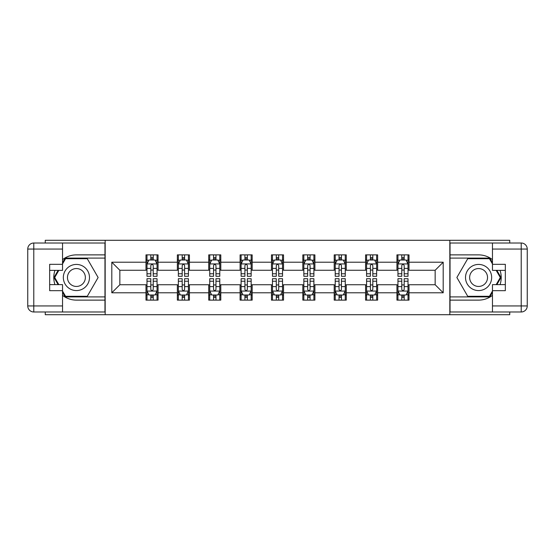 <?xml version="1.0" encoding="UTF-8"?>
<svg xmlns="http://www.w3.org/2000/svg" width="555" height="555" viewBox="0 0 555 555"><rect width="100%" height="100%" fill="white"/><g stroke="black" fill="none" stroke-linecap="round" stroke-linejoin="round"><path stroke-width="0.83" d="M45.246 311.986L45.246 314.699L509.754 314.699L509.754 311.986M509.754 243.014L509.754 240.301L449.834 240.301L449.834 314.699M449.834 240.301L45.246 240.301L45.246 243.014M105.166 314.699L105.166 240.301M409.014 262.217L409.014 254.877L396.943 254.877L396.943 262.217L377.643 262.217L377.643 254.877L365.579 254.877L365.579 262.217L346.271 262.217L346.271 254.877L334.207 254.877L334.207 262.217L314.9 262.217L314.9 254.877L302.836 254.877L302.836 262.217L283.536 262.217L283.536 254.877L271.464 254.877L271.464 262.217L252.164 262.217L252.164 254.877L240.1 254.877L240.1 262.217L220.793 262.217L220.793 254.877L208.729 254.877L208.729 262.217L189.422 262.217L189.422 254.877L177.357 254.877L177.357 262.217L158.057 262.217L158.057 254.877L145.986 254.877L145.986 262.217L111.805 262.217L111.805 292.783L119.845 284.736L145.986 284.736L145.986 300.123L158.057 300.123L158.057 284.736L177.357 284.736L177.357 300.123L189.422 300.123L189.422 284.736L208.729 284.736L208.729 300.123L220.793 300.123L220.793 284.736L240.1 284.736L240.1 300.123L252.164 300.123L252.164 284.736L271.464 284.736L271.464 300.123L283.536 300.123L283.536 284.736L302.836 284.736L302.836 300.123L314.9 300.123L314.9 284.736L334.207 284.736L334.207 300.123L346.271 300.123L346.271 284.736L365.579 284.736L365.579 300.123L377.643 300.123L377.643 284.736L396.943 284.736L396.943 300.123L409.014 300.123L409.014 284.736L435.155 284.736L435.155 270.264L409.014 270.264L409.014 262.217L443.195 262.217L443.195 292.783L409.014 292.783M396.943 292.783L377.643 292.783M365.579 292.783L346.271 292.783M334.207 292.783L314.9 292.783M302.836 292.783L283.536 292.783M271.464 292.783L252.164 292.783M240.1 292.783L220.793 292.783M208.729 292.783L189.422 292.783M177.357 292.783L158.057 292.783M145.986 292.783L111.805 292.783M396.943 262.217L396.943 270.264L377.643 270.264L377.643 262.217M365.579 262.217L365.579 270.264L346.271 270.264L346.271 262.217M334.207 262.217L334.207 270.264L314.9 270.264L314.9 262.217M302.836 262.217L302.836 270.264L283.536 270.264L283.536 262.217M271.464 262.217L271.464 270.264L252.164 270.264L252.164 262.217M240.1 262.217L240.1 270.264L220.793 270.264L220.793 262.217M208.729 262.217L208.729 270.264L189.422 270.264L189.422 262.217M177.357 262.217L177.357 270.264L158.057 270.264L158.057 262.217M145.986 262.217L145.986 270.264L119.845 270.264L111.805 262.217M119.845 270.264L119.845 284.736M443.195 292.783L435.155 284.736M435.155 270.264L443.195 262.217M145.986 259.906L146.992 259.906M150.814 259.906L153.229 259.906M157.051 259.906L158.057 259.906M145.986 270.063L146.992 270.063M150.814 270.063L153.229 270.063M157.051 270.063L158.057 270.063M145.986 284.937L146.992 284.937M150.814 284.937L153.229 284.937M157.051 284.937L158.057 284.937M145.986 295.094L146.992 295.094M150.814 295.094L153.229 295.094M157.051 295.094L158.057 295.094M177.357 284.937L178.363 284.937M182.186 284.937L184.6 284.937M188.416 284.937L189.422 284.937M177.357 295.094L178.363 295.094M182.186 295.094L184.6 295.094M188.416 295.094L189.422 295.094M177.357 259.906L178.363 259.906M182.186 259.906L184.6 259.906M188.416 259.906L189.422 259.906M177.357 270.063L178.363 270.063M182.186 270.063L184.6 270.063M188.416 270.063L189.422 270.063M208.729 284.937L209.734 284.937M213.557 284.937L215.964 284.937M219.787 284.937L220.793 284.937M208.729 295.094L209.734 295.094M213.557 295.094L215.964 295.094M219.787 295.094L220.793 295.094M208.729 259.906L209.734 259.906M213.557 259.906L215.964 259.906M219.787 259.906L220.793 259.906M208.729 270.063L209.734 270.063M213.557 270.063L215.964 270.063M219.787 270.063L220.793 270.063M240.1 284.937L241.106 284.937M244.922 284.937L247.336 284.937M251.158 284.937L252.164 284.937M240.1 295.094L241.106 295.094M244.922 295.094L247.336 295.094M251.158 295.094L252.164 295.094M240.1 259.906L241.106 259.906M244.922 259.906L247.336 259.906M251.158 259.906L252.164 259.906M240.1 270.063L241.106 270.063M244.922 270.063L247.336 270.063M251.158 270.063L252.164 270.063M271.464 284.937L272.47 284.937M276.293 284.937L278.707 284.937M282.53 284.937L283.536 284.937M271.464 295.094L272.47 295.094M276.293 295.094L278.707 295.094M282.53 295.094L283.536 295.094M271.464 259.906L272.47 259.906M276.293 259.906L278.707 259.906M282.53 259.906L283.536 259.906M271.464 270.063L272.47 270.063M276.293 270.063L278.707 270.063M282.53 270.063L283.536 270.063M302.836 284.937L303.842 284.937M307.664 284.937L310.078 284.937M313.894 284.937L314.9 284.937M302.836 295.094L303.842 295.094M307.664 295.094L310.078 295.094M313.894 295.094L314.9 295.094M302.836 259.906L303.842 259.906M307.664 259.906L310.078 259.906M313.894 259.906L314.9 259.906M302.836 270.063L303.842 270.063M307.664 270.063L310.078 270.063M313.894 270.063L314.9 270.063M334.207 284.937L335.213 284.937M339.036 284.937L341.443 284.937M345.265 284.937L346.271 284.937M334.207 295.094L335.213 295.094M339.036 295.094L341.443 295.094M345.265 295.094L346.271 295.094M334.207 259.906L335.213 259.906M339.036 259.906L341.443 259.906M345.265 259.906L346.271 259.906M334.207 270.063L335.213 270.063M339.036 270.063L341.443 270.063M345.265 270.063L346.271 270.063M365.579 284.937L366.584 284.937M370.4 284.937L372.814 284.937M376.637 284.937L377.643 284.937M365.579 295.094L366.584 295.094M370.4 295.094L372.814 295.094M376.637 295.094L377.643 295.094M365.579 259.906L366.584 259.906M370.4 259.906L372.814 259.906M376.637 259.906L377.643 259.906M365.579 270.063L366.584 270.063M370.4 270.063L372.814 270.063M376.637 270.063L377.643 270.063M396.943 284.937L397.949 284.937M401.771 284.937L404.186 284.937M408.008 284.937L409.014 284.937M396.943 295.094L397.949 295.094M401.771 295.094L404.186 295.094M408.008 295.094L409.014 295.094M396.943 259.906L397.949 259.906M401.771 259.906L404.186 259.906M408.008 259.906L409.014 259.906M396.943 270.063L397.949 270.063M401.771 270.063L404.186 270.063M408.008 270.063L409.014 270.063M153.229 257.492L150.814 257.492M157.051 273.775L153.229 273.775L153.229 276.293L157.051 276.293L157.051 264.027L155.039 260.004L149.004 260.004L146.992 264.027L146.992 276.293L150.814 276.293L150.814 273.775L146.992 273.775M146.992 264.027L146.992 254.877M157.051 264.027L157.051 254.877M150.814 260.004L150.814 254.877M153.229 254.877L153.229 260.004M153.229 273.775L153.229 265.533C152.424 263.986 151.619 263.986 150.814 265.533L150.814 273.775M150.814 297.508L153.229 297.508M146.992 281.225L150.814 281.225L150.814 278.707L146.992 278.707L146.992 290.973L149.004 294.996L155.039 294.996L157.051 290.973L157.051 278.707L153.229 278.707L153.229 281.225L157.051 281.225M157.051 290.973L157.051 300.123M146.992 290.973L146.992 300.123M153.229 294.996L153.229 300.123M150.814 300.123L150.814 294.996M150.814 281.225L150.814 289.467C151.619 291.014 152.424 291.014 153.229 289.467L153.229 281.225M82.952 266.178A13.07 13.07 0 0 0 65.095 270.965A13.07 13.07 0 0 0 69.874 288.822A13.07 13.07 0 0 0 87.732 284.035A13.07 13.07 0 0 0 82.952 266.178M80.884 269.751A8.949 8.949 0 0 0 68.66 273.025A8.949 8.949 0 0 0 71.942 285.249A8.949 8.949 0 0 0 84.166 281.975A8.949 8.949 0 0 0 80.884 269.751M62.535 263.93L65.559 258.699L87.267 258.699L98.124 277.5L87.267 296.301L65.559 296.301L62.535 291.07M58.823 284.639L54.702 277.5L58.823 270.361M485.125 266.178A13.07 13.07 0 0 0 467.268 270.965A13.07 13.07 0 0 0 472.048 288.822A13.07 13.07 0 0 0 489.905 284.035A13.07 13.07 0 0 0 485.125 266.178M483.058 269.751A8.949 8.949 0 0 0 470.834 273.025A8.949 8.949 0 0 0 474.116 285.249A8.949 8.949 0 0 0 486.34 281.975A8.949 8.949 0 0 0 483.058 269.751M492.465 291.07L489.441 296.301L467.733 296.301L456.876 277.5L467.733 258.699L489.441 258.699L492.465 263.93M496.177 270.361L500.298 277.5L496.177 284.639M62.535 295.371A22.623 22.623 0 0 0 76.41 300.123L104.964 300.123L104.964 311.986L33.786 311.986A6.036 6.036 0 0 1 27.75 305.951L27.75 249.049A6.036 6.036 0 0 1 33.786 243.014L62.535 243.014L62.535 270.361L49.666 270.361M62.535 243.014L104.964 243.014L104.964 254.877L76.41 254.877A22.623 22.623 0 0 0 62.535 259.629M54.945 270.361A22.623 22.623 0 0 0 54.945 284.639M104.964 300.123L104.964 254.877M49.666 284.639L62.535 284.639L62.535 311.986M62.535 264.326L49.666 264.326L49.666 290.674L62.535 290.674M104.964 258.096L65.212 258.096L62.535 262.723M62.535 292.277L65.212 296.904L104.964 296.904M58.129 270.361L54.008 277.5L58.129 284.639M492.465 259.629A22.623 22.623 0 0 0 478.59 254.877L450.036 254.877L450.036 243.014L521.214 243.014A6.036 6.036 0 0 1 527.25 249.049L527.25 305.951A6.036 6.036 0 0 1 521.214 311.986L492.465 311.986L492.465 284.639L505.334 284.639M492.465 311.986L450.036 311.986L450.036 300.123L478.59 300.123A22.623 22.623 0 0 0 492.465 295.371M500.055 284.639A22.623 22.623 0 0 0 500.055 270.361M450.036 254.877L450.036 300.123M505.334 270.361L492.465 270.361L492.465 243.014M492.465 290.674L505.334 290.674L505.334 264.326L492.465 264.326M450.036 296.904L489.787 296.904L492.465 292.277M492.465 262.723L489.787 258.096L450.036 258.096M496.871 284.639L500.992 277.5L496.871 270.361M184.6 257.492L182.186 257.492M188.416 273.775L184.6 273.775L184.6 276.293L188.416 276.293L188.416 264.027L186.411 260.004L180.375 260.004L178.363 264.027L178.363 276.293L182.186 276.293L182.186 273.775L178.363 273.775M178.363 264.027L178.363 254.877M188.416 264.027L188.416 254.877M182.186 260.004L182.186 254.877M184.6 254.877L184.6 260.004M184.6 273.775L184.6 265.533C183.795 263.986 182.99 263.986 182.186 265.533L182.186 273.775M215.964 257.492L213.557 257.492M219.787 273.775L215.964 273.775L215.964 276.293L219.787 276.293L219.787 264.027L217.775 260.004L211.746 260.004L209.734 264.027L209.734 276.293L213.557 276.293L213.557 273.775L209.734 273.775M209.734 264.027L209.734 254.877M219.787 264.027L219.787 254.877M213.557 260.004L213.557 254.877M215.964 254.877L215.964 260.004M215.964 273.775L215.964 265.533C215.167 263.986 214.362 263.986 213.557 265.533L213.557 273.775M182.186 297.508L184.6 297.508M178.363 281.225L182.186 281.225L182.186 278.707L178.363 278.707L178.363 290.973L180.375 294.996L186.411 294.996L188.416 290.973L188.416 278.707L184.6 278.707L184.6 281.225L188.416 281.225M188.416 290.973L188.416 300.123M178.363 290.973L178.363 300.123M184.6 294.996L184.6 300.123M182.186 300.123L182.186 294.996M182.186 281.225L182.186 289.467C182.99 291.014 183.795 291.014 184.6 289.467L184.6 281.225M213.557 297.508L215.964 297.508M209.734 281.225L213.557 281.225L213.557 278.707L209.734 278.707L209.734 290.973L211.746 294.996L217.775 294.996L219.787 290.973L219.787 278.707L215.964 278.707L215.964 281.225L219.787 281.225M219.787 290.973L219.787 300.123M209.734 290.973L209.734 300.123M215.964 294.996L215.964 300.123M213.557 300.123L213.557 294.996M213.557 281.225L213.557 289.467C214.355 291.014 215.16 291.014 215.964 289.467L215.964 281.225M247.336 257.492L244.922 257.492M251.158 273.775L247.336 273.775L247.336 276.293L251.158 276.293L251.158 264.027L249.146 260.004L243.111 260.004L241.106 264.027L241.106 276.293L244.922 276.293L244.922 273.775L241.106 273.775M241.106 264.027L241.106 254.877M251.158 264.027L251.158 254.877M244.922 260.004L244.922 254.877M247.336 254.877L247.336 260.004M247.336 273.775L247.336 265.533C246.531 263.986 245.726 263.986 244.922 265.533L244.922 273.775M278.707 257.492L276.293 257.492M282.53 273.775L278.707 273.775L278.707 276.293L282.53 276.293L282.53 264.027L280.518 260.004L274.482 260.004L272.47 264.027L272.47 276.293L276.293 276.293L276.293 273.775L272.47 273.775M272.47 264.027L272.47 254.877M282.53 264.027L282.53 254.877M276.293 260.004L276.293 254.877M278.707 254.877L278.707 260.004M278.707 273.775L278.707 265.533C277.902 263.986 277.098 263.986 276.293 265.533L276.293 273.775M310.078 257.492L307.664 257.492M313.894 273.775L310.078 273.775L310.078 276.293L313.894 276.293L313.894 264.027L311.889 260.004L305.854 260.004L303.842 264.027L303.842 276.293L307.664 276.293L307.664 273.775L303.842 273.775M303.842 264.027L303.842 254.877M313.894 264.027L313.894 254.877M307.664 260.004L307.664 254.877M310.078 254.877L310.078 260.004M310.078 273.775L310.078 265.533C309.274 263.986 308.469 263.986 307.664 265.533L307.664 273.775M244.922 297.508L247.336 297.508M241.106 281.225L244.922 281.225L244.922 278.707L241.106 278.707L241.106 290.973L243.111 294.996L249.146 294.996L251.158 290.973L251.158 278.707L247.336 278.707L247.336 281.225L251.158 281.225M251.158 290.973L251.158 300.123M241.106 290.973L241.106 300.123M247.336 294.996L247.336 300.123M244.922 300.123L244.922 294.996M244.922 281.225L244.922 289.467C245.726 291.014 246.531 291.014 247.336 289.467L247.336 281.225M276.293 297.508L278.707 297.508M272.47 281.225L276.293 281.225L276.293 278.707L272.47 278.707L272.47 290.973L274.482 294.996L280.518 294.996L282.53 290.973L282.53 278.707L278.707 278.707L278.707 281.225L282.53 281.225M282.53 290.973L282.53 300.123M272.47 290.973L272.47 300.123M278.707 294.996L278.707 300.123M276.293 300.123L276.293 294.996M276.293 281.225L276.293 289.467C277.098 291.014 277.902 291.014 278.707 289.467L278.707 281.225M307.664 297.508L310.078 297.508M303.842 281.225L307.664 281.225L307.664 278.707L303.842 278.707L303.842 290.973L305.854 294.996L311.889 294.996L313.894 290.973L313.894 278.707L310.078 278.707L310.078 281.225L313.894 281.225M313.894 290.973L313.894 300.123M303.842 290.973L303.842 300.123M310.078 294.996L310.078 300.123M307.664 300.123L307.664 294.996M307.664 281.225L307.664 289.467C308.469 291.014 309.274 291.014 310.078 289.467L310.078 281.225M341.443 257.492L339.036 257.492M345.265 273.775L341.443 273.775L341.443 276.293L345.265 276.293L345.265 264.027L343.254 260.004L337.225 260.004L335.213 264.027L335.213 276.293L339.036 276.293L339.036 273.775L335.213 273.775M335.213 264.027L335.213 254.877M345.265 264.027L345.265 254.877M339.036 260.004L339.036 254.877M341.443 254.877L341.443 260.004M341.443 273.775L341.443 265.533C340.645 263.986 339.84 263.986 339.036 265.533L339.036 273.775M339.036 297.508L341.443 297.508M335.213 281.225L339.036 281.225L339.036 278.707L335.213 278.707L335.213 290.973L337.225 294.996L343.254 294.996L345.265 290.973L345.265 278.707L341.443 278.707L341.443 281.225L345.265 281.225M345.265 290.973L345.265 300.123M335.213 290.973L335.213 300.123M341.443 294.996L341.443 300.123M339.036 300.123L339.036 294.996M339.036 281.225L339.036 289.467C339.833 291.014 340.638 291.014 341.443 289.467L341.443 281.225M372.814 257.492L370.4 257.492M376.637 273.775L372.814 273.775L372.814 276.293L376.637 276.293L376.637 264.027L374.625 260.004L368.589 260.004L366.584 264.027L366.584 276.293L370.4 276.293L370.4 273.775L366.584 273.775M366.584 264.027L366.584 254.877M376.637 264.027L376.637 254.877M370.4 260.004L370.4 254.877M372.814 254.877L372.814 260.004M372.814 273.775L372.814 265.533C372.01 263.986 371.205 263.986 370.4 265.533L370.4 273.775M370.4 297.508L372.814 297.508M366.584 281.225L370.4 281.225L370.4 278.707L366.584 278.707L366.584 290.973L368.589 294.996L374.625 294.996L376.637 290.973L376.637 278.707L372.814 278.707L372.814 281.225L376.637 281.225M376.637 290.973L376.637 300.123M366.584 290.973L366.584 300.123M372.814 294.996L372.814 300.123M370.4 300.123L370.4 294.996M370.4 281.225L370.4 289.467C371.205 291.014 372.01 291.014 372.814 289.467L372.814 281.225M404.186 257.492L401.771 257.492M408.008 273.775L404.186 273.775L404.186 276.293L408.008 276.293L408.008 264.027L405.996 260.004L399.961 260.004L397.949 264.027L397.949 276.293L401.771 276.293L401.771 273.775L397.949 273.775M397.949 264.027L397.949 254.877M408.008 264.027L408.008 254.877M401.771 260.004L401.771 254.877M404.186 254.877L404.186 260.004M404.186 273.775L404.186 265.533C403.381 263.986 402.576 263.986 401.771 265.533L401.771 273.775M401.771 297.508L404.186 297.508M397.949 281.225L401.771 281.225L401.771 278.707L397.949 278.707L397.949 290.973L399.961 294.996L405.996 294.996L408.008 290.973L408.008 278.707L404.186 278.707L404.186 281.225L408.008 281.225M408.008 290.973L408.008 300.123M397.949 290.973L397.949 300.123M404.186 294.996L404.186 300.123M401.771 300.123L401.771 294.996M401.771 281.225L401.771 289.467C402.576 291.014 403.381 291.014 404.186 289.467L404.186 281.225M156.996 263.923L147.047 263.923M146.992 260.246L148.886 260.246M155.157 260.246L157.051 260.246M150.814 268.384L146.992 268.384M157.051 268.384L153.229 268.384M153.229 258.769L150.814 258.769M147.047 291.077L156.996 291.077M157.051 294.754L155.157 294.754M148.886 294.754L146.992 294.754M153.229 286.616L157.051 286.616M146.992 286.616L150.814 286.616M150.814 296.231L153.229 296.231M62.535 249.049L33.786 249.049L33.786 305.951L62.535 305.951M27.75 249.049L33.786 249.049L33.786 243.014M33.786 311.986L33.786 305.951L27.75 305.951M492.465 305.951L521.214 305.951L521.214 249.049L492.465 249.049M527.25 305.951L521.214 305.951L521.214 311.986M521.214 243.014L521.214 249.049L527.25 249.049M188.367 263.923L178.412 263.923M178.363 260.246L180.257 260.246M186.529 260.246L188.416 260.246M182.186 268.384L178.363 268.384M188.416 268.384L184.6 268.384M184.6 258.769L182.186 258.769M219.738 263.923L209.783 263.923M209.734 260.246L211.621 260.246M217.9 260.246L219.787 260.246M213.557 268.384L209.734 268.384M219.787 268.384L215.964 268.384M215.964 258.769L213.557 258.769M178.412 291.077L188.367 291.077M188.416 294.754L186.529 294.754M180.257 294.754L178.363 294.754M184.6 286.616L188.416 286.616M178.363 286.616L182.186 286.616M182.186 296.231L184.6 296.231M209.783 291.077L219.738 291.077M219.787 294.754L217.9 294.754M211.621 294.754L209.734 294.754M215.964 286.616L219.787 286.616M209.734 286.616L213.557 286.616M213.557 296.231L215.964 296.231M251.11 263.923L241.154 263.923M241.106 260.246L242.993 260.246M249.264 260.246L251.158 260.246M244.922 268.384L241.106 268.384M251.158 268.384L247.336 268.384M247.336 258.769L244.922 258.769M282.474 263.923L272.526 263.923M272.47 260.246L274.364 260.246M280.636 260.246L282.53 260.246M276.293 268.384L272.47 268.384M282.53 268.384L278.707 268.384M278.707 258.769L276.293 258.769M313.846 263.923L303.89 263.923M303.842 260.246L305.736 260.246M312.007 260.246L313.894 260.246M307.664 268.384L303.842 268.384M313.894 268.384L310.078 268.384M310.078 258.769L307.664 258.769M241.154 291.077L251.11 291.077M251.158 294.754L249.264 294.754M242.993 294.754L241.106 294.754M247.336 286.616L251.158 286.616M241.106 286.616L244.922 286.616M244.922 296.231L247.336 296.231M272.526 291.077L282.474 291.077M282.53 294.754L280.636 294.754M274.364 294.754L272.47 294.754M278.707 286.616L282.53 286.616M272.47 286.616L276.293 286.616M276.293 296.231L278.707 296.231M303.89 291.077L313.846 291.077M313.894 294.754L312.007 294.754M305.736 294.754L303.842 294.754M310.078 286.616L313.894 286.616M303.842 286.616L307.664 286.616M307.664 296.231L310.078 296.231M345.217 263.923L335.262 263.923M335.213 260.246L337.1 260.246M343.378 260.246L345.265 260.246M339.036 268.384L335.213 268.384M345.265 268.384L341.443 268.384M341.443 258.769L339.036 258.769M335.262 291.077L345.217 291.077M345.265 294.754L343.378 294.754M337.1 294.754L335.213 294.754M341.443 286.616L345.265 286.616M335.213 286.616L339.036 286.616M339.036 296.231L341.443 296.231M376.588 263.923L366.633 263.923M366.584 260.246L368.471 260.246M374.743 260.246L376.637 260.246M370.4 268.384L366.584 268.384M376.637 268.384L372.814 268.384M372.814 258.769L370.4 258.769M366.633 291.077L376.588 291.077M376.637 294.754L374.743 294.754M368.471 294.754L366.584 294.754M372.814 286.616L376.637 286.616M366.584 286.616L370.4 286.616M370.4 296.231L372.814 296.231M407.953 263.923L398.004 263.923M397.949 260.246L399.843 260.246M406.114 260.246L408.008 260.246M401.771 268.384L397.949 268.384M408.008 268.384L404.186 268.384M404.186 258.769L401.771 258.769M398.004 291.077L407.953 291.077M408.008 294.754L406.114 294.754M399.843 294.754L397.949 294.754M404.186 286.616L408.008 286.616M397.949 286.616L401.771 286.616M401.771 296.231L404.186 296.231"/></g></svg>
